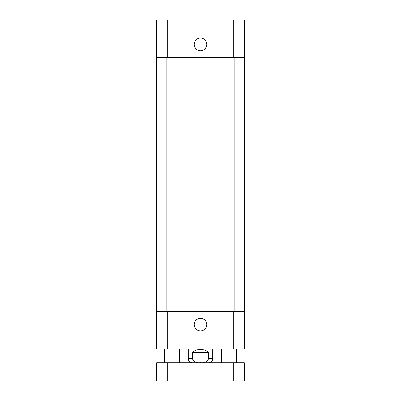 <?xml version="1.0" encoding="UTF-8"?>
<svg xmlns="http://www.w3.org/2000/svg" width="401" height="401" viewBox="0 0 401 401"><rect width="100%" height="100%" fill="white"/><g stroke="black" fill="none" stroke-linecap="round" stroke-linejoin="round"><path stroke-width="0.6" d="M167.302 380.95L244.354 380.95L244.354 362.674L156.646 362.674L156.646 380.95L167.302 380.95L167.302 362.674M156.646 362.674L156.646 380.95L156.646 362.674M208.56 352.324L208.56 358.72C207.101 361.857 204.415 363.146 200.5 362.569C196.585 363.146 193.899 361.857 192.44 358.72L192.44 352.324L208.56 352.324C203.187 348.304 197.813 348.304 192.44 352.324M194.204 324.604A6.296 6.296 0 0 1 203.648 319.156A6.296 6.296 0 0 1 203.648 330.058A6.296 6.296 0 0 1 194.204 324.604M194.204 44.416A6.296 6.296 0 0 1 203.648 38.962A6.296 6.296 0 0 1 203.648 49.864A6.296 6.296 0 0 1 194.204 44.416M244.354 57.358L244.354 20.05L156.646 20.05L156.646 57.358M244.354 311.662L244.354 348.97L156.646 348.97L156.646 311.662M234.079 311.662L244.735 311.662L244.735 57.358L156.265 57.358L156.265 311.662L234.079 311.662L234.079 57.358M244.735 311.662L244.735 57.358M233.698 362.674L233.698 380.95M212.68 348.97L212.68 358.72L208.56 358.72M192.44 358.72L188.32 358.72C188.55 361.121 189.874 362.444 192.274 362.674M167.302 311.662L167.302 348.97M233.698 311.662L233.698 348.97M167.302 57.358L167.302 20.05M233.698 57.358L233.698 20.05M166.921 311.662L166.921 57.358M179.638 362.674L179.638 348.97M164.41 362.674L164.41 348.97M236.59 362.674L236.59 348.97M221.362 362.674L221.362 348.97M212.68 358.72C212.45 361.121 211.126 362.444 208.726 362.674M188.32 348.97L188.32 358.72"/></g></svg>
